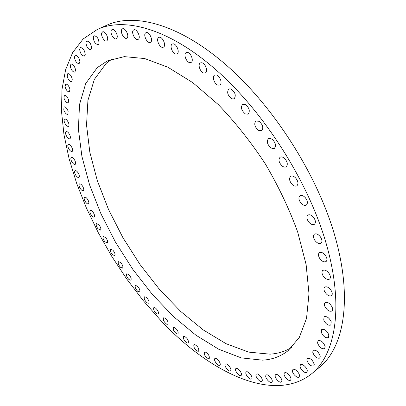 <?xml version="1.0" encoding="UTF-8"?>
<svg xmlns="http://www.w3.org/2000/svg" width="406" height="406" viewBox="0 0 406 406"><rect width="100%" height="100%" fill="white"/><g stroke="black" fill="none" stroke-linecap="round" stroke-linejoin="round"><path stroke-width="0.61" d="M133.412 30.12L133.792 29.866C136.619 28.258 141.115 37.205 138.471 39.164L138.121 39.392C135.31 41.001 130.813 32.16 133.412 30.12M210.262 64.975C259.353 105.448 306.251 176.788 325.353 240.722C344.511 304.804 335.99 353.915 311.844 373.616C273.923 404.107 209.8 372.596 160.964 320.694L143.303 300.699L126.819 279.12L111.716 256.282L98.191 232.501L86.442 208.1L76.673 183.405L69.106 158.776L63.965 134.604L61.504 111.351L61.971 89.528L65.605 69.73L72.623 52.623L83.189 38.93L97.374 29.435C123.135 17.407 165.349 27.552 210.262 64.975M262.474 360.152L241.286 357.889L218.768 349.251L195.9 335.173L173.509 316.578L152.27 294.335L132.762 269.274L115.492 242.164L100.947 213.779L89.594 184.913L81.916 156.417L78.399 129.26L79.52 104.555L85.696 83.56L97.217 67.68L107.372 60.9L124.287 56.632L144.648 58.55L167.795 67.173L192.759 82.631L218.286 104.575C235.165 122.145 250.817 141.867 265.24 163.745C278.521 186.334 289.331 209.07 297.664 231.963L306.114 264.55L308.991 293.771L306.535 318.35L299.283 337.472L288.001 350.774C280.642 356.488 272.132 359.614 262.474 360.152M145.8 32.79L145.957 32.708C149.048 30.968 153.676 40.747 150.504 42.295L150.382 42.361C147.312 44.107 142.668 34.434 145.8 32.79M158.954 37.372C162.278 35.814 166.785 45.853 163.374 47.182L163.217 47.248C159.883 48.725 155.427 38.763 158.842 37.423L158.954 37.372M172.753 43.894C176.26 42.97 180.305 52.577 176.97 53.881L176.493 54.039C172.976 54.891 168.982 45.36 172.317 44.036L172.753 43.894M187.039 52.369C190.673 52.049 194.256 61.169 191.023 62.458L190.17 62.656C186.542 62.91 182.994 53.861 186.232 52.557L187.039 52.369M201.635 62.752C205.334 63.006 208.476 71.593 205.36 72.872L204.091 73.06C200.402 72.75 197.291 64.234 200.412 62.935L201.635 62.752M216.357 74.978C220.057 75.76 222.777 83.768 219.793 85.042L218.063 85.164C214.378 84.341 211.683 76.389 214.678 75.1L216.357 74.978M230.994 88.929C235.272 92.228 236.317 95.537 234.12 98.851L231.902 98.851C227.639 95.542 226.614 92.238 228.822 88.934L230.994 88.929M245.336 104.444C249.365 107.874 250.294 111.107 248.132 114.142L245.397 113.964C241.382 110.528 240.469 107.301 242.646 104.276L245.336 104.444M259.155 121.333C262.9 124.83 263.722 127.961 261.616 130.722L258.348 130.306C254.618 126.809 253.816 123.683 255.932 120.927L259.155 121.333M272.248 139.359C275.684 142.866 276.39 145.866 274.365 148.363L272.609 148.632L270.563 147.657C267.148 144.15 266.453 141.156 268.488 138.664L270.223 138.405L272.248 139.359M284.413 158.269C287.514 161.725 288.103 164.572 286.189 166.815C284.951 167.485 283.51 167.135 281.86 165.765C278.775 162.314 278.191 159.472 280.12 157.229C281.343 156.574 282.774 156.919 284.413 158.269M295.461 177.772C298.217 181.127 298.699 183.801 296.903 185.801C295.507 186.547 293.893 186.07 292.071 184.37C289.321 181.025 288.854 178.351 290.66 176.346C292.041 175.615 293.639 176.092 295.461 177.772M305.236 197.58C307.647 200.782 308.022 203.274 306.357 205.05C304.799 205.862 303.028 205.243 301.054 203.198C298.649 200.001 298.283 197.514 299.953 195.738C301.501 194.936 303.257 195.55 305.236 197.58M313.605 217.398C315.675 220.412 315.949 222.701 314.427 224.269C312.706 225.132 310.793 224.366 308.692 221.975C306.626 218.966 306.357 216.677 307.89 215.104C309.595 214.251 311.503 215.018 313.605 217.398M320.471 236.937C322.217 239.728 322.4 241.814 321.019 243.189C319.136 244.087 317.096 243.169 314.909 240.433C313.163 237.642 312.98 235.556 314.376 234.176C316.244 233.283 318.279 234.206 320.471 236.937M325.774 255.917C327.216 258.47 327.317 260.347 326.079 261.545C324.029 262.464 321.887 261.388 319.639 258.323C318.197 255.77 318.101 253.892 319.349 252.684C321.385 251.776 323.526 252.852 325.774 255.917M329.484 274.101C330.641 276.395 330.667 278.064 329.565 279.105C327.363 280.018 325.13 278.79 322.871 275.415C321.704 273.116 321.679 271.441 322.795 270.396C324.983 269.488 327.216 270.721 329.484 274.101M331.595 291.254C332.504 293.289 332.468 294.756 331.499 295.654C329.139 296.542 326.84 295.162 324.602 291.508C323.689 289.468 323.724 287.996 324.709 287.093C327.053 286.21 329.352 287.595 331.595 291.254M332.154 307.195C332.834 308.971 332.747 310.24 331.9 311.011C329.398 311.854 327.053 310.331 324.871 306.434C324.181 304.652 324.267 303.378 325.13 302.602C327.622 301.76 329.961 303.292 332.154 307.195M331.205 321.775L330.834 325.033C328.19 325.81 325.82 324.15 323.734 320.055L324.105 316.771C326.744 315.995 329.114 317.665 331.205 321.775M328.84 334.864L328.383 337.609C325.602 338.305 323.227 336.518 321.263 332.26L321.719 329.484C324.501 328.799 326.871 330.591 328.84 334.864M325.145 346.389L324.643 348.658C321.725 349.246 319.365 347.353 317.553 342.974L318.065 340.675C320.973 340.091 323.333 341.994 325.145 346.389M320.238 356.295L319.71 358.133C316.675 358.605 314.34 356.61 312.706 352.154L313.239 350.287C316.279 349.82 318.608 351.824 320.238 356.295M314.234 364.558L313.711 366.014C310.56 366.349 308.266 364.273 306.834 359.777L307.362 358.295C310.519 357.965 312.808 360.051 314.234 364.558M307.256 371.18L306.763 372.297C305.063 374.002 299.694 368.831 300.044 365.852L300.547 364.71C302.226 363.005 307.636 368.201 307.256 371.18M299.425 376.195L298.983 377.017C297.263 378.737 291.787 373.165 292.457 370.394L292.904 369.546C294.609 367.826 300.125 373.434 299.425 376.195M290.858 379.635L290.493 380.204C288.752 381.939 283.195 375.971 284.175 373.449L284.555 372.855C286.281 371.12 291.878 377.128 290.858 379.635M281.678 381.564L281.399 381.919C279.638 383.66 274.02 377.311 275.319 375.068L275.613 374.687C277.359 372.941 283.018 379.336 281.678 381.564M271.995 382.041L271.817 382.229C270.026 383.964 264.377 377.245 265.986 375.306L266.179 375.098C267.955 373.353 273.644 380.128 271.995 382.041M261.906 381.138L261.845 381.193C260.028 382.924 254.364 375.844 256.277 374.236L256.353 374.17C258.165 372.429 263.859 379.564 261.906 381.138M251.517 378.94C249.594 380.442 244.189 373.302 246.229 371.967L246.28 371.932C248.157 370.379 253.628 377.55 251.583 378.894L251.517 378.94M240.91 375.53C238.87 376.59 233.978 369.79 235.896 368.572L236.079 368.465C238.078 367.354 243.037 374.19 241.108 375.413L240.91 375.53M230.172 370.977C228.05 371.642 223.625 365.182 225.431 364.065L225.751 363.918C227.847 363.203 232.323 369.704 230.512 370.825L230.172 370.977M219.372 365.375C217.195 365.674 213.201 359.549 214.911 358.523L215.373 358.356C217.53 358.011 221.569 364.182 219.859 365.207L219.372 365.375M208.582 358.792C205.274 356.996 203.878 354.737 204.391 352.017L205.01 351.865C208.319 353.641 209.719 355.9 209.222 358.635L208.582 358.792M197.864 351.312C194.682 349.363 193.378 347.135 193.941 344.633L194.713 344.511C197.895 346.44 199.209 348.668 198.656 351.19L197.864 351.312M187.273 343.004C184.222 340.928 183.005 338.741 183.613 336.427L184.542 336.361C187.597 338.421 188.82 340.614 188.222 342.943L187.273 343.004M176.859 333.94C173.946 331.763 172.809 329.611 173.458 327.485L174.544 327.49C177.468 329.662 178.604 331.814 177.965 333.955L176.859 333.94M166.663 324.186C163.892 321.928 162.842 319.816 163.522 317.857L164.77 317.959C167.551 320.217 168.607 322.328 167.932 324.298L166.663 324.186M156.741 313.813C154.102 311.483 153.138 309.418 153.844 307.616L155.259 307.834C157.904 310.159 158.873 312.224 158.173 314.036L156.741 313.813M147.124 302.876C144.627 300.496 143.744 298.481 144.47 296.816L146.048 297.167C148.55 299.542 149.444 301.562 148.718 303.231L147.124 302.876M137.847 291.432C135.492 289.021 134.685 287.052 135.431 285.525L137.177 286.022C139.542 288.433 140.354 290.402 139.608 291.934L137.847 291.432M128.956 279.546C126.738 277.115 126.012 275.197 126.768 273.791L128.682 274.451C130.905 276.882 131.64 278.805 130.884 280.211L128.956 279.546M120.475 267.265C118.4 264.829 117.75 262.966 118.516 261.672L120.597 262.509C122.683 264.951 123.338 266.818 122.571 268.112L120.475 267.265M112.447 254.648C110.513 252.222 109.93 250.411 110.706 249.223L112.959 250.258C114.903 252.694 115.487 254.506 114.71 255.694L112.447 254.648M104.9 241.753C103.104 239.342 102.596 237.586 103.373 236.5L105.799 237.743C107.6 240.164 108.113 241.915 107.331 243.006L104.9 241.753M97.871 228.629C96.212 226.243 95.77 224.548 96.552 223.549L99.145 225.025C100.81 227.416 101.251 229.106 100.475 230.106L97.871 228.629M91.391 215.327C89.868 212.983 89.493 211.348 90.274 210.43C91 210.151 91.918 210.724 93.04 212.15C94.568 214.5 94.938 216.134 94.162 217.053C93.431 217.332 92.507 216.758 91.391 215.327M85.493 201.909C84.108 199.615 83.798 198.047 84.575 197.204C85.367 196.92 86.346 197.585 87.513 199.184C88.904 201.488 89.213 203.056 88.437 203.893C87.64 204.177 86.661 203.513 85.493 201.909M80.221 188.435C78.967 186.197 78.723 184.694 79.49 183.923C80.363 183.644 81.398 184.4 82.601 186.181C83.859 188.425 84.103 189.927 83.337 190.698C82.464 190.972 81.423 190.221 80.221 188.435M75.607 174.966C74.481 172.794 74.303 171.357 75.064 170.647C76.013 170.383 77.104 171.236 78.343 173.205C79.464 175.377 79.647 176.818 78.891 177.518C77.937 177.787 76.841 176.935 75.607 174.966M71.689 161.558C70.695 159.467 70.573 158.096 71.324 157.452C72.364 157.198 73.511 158.157 74.775 160.324C75.765 162.415 75.886 163.78 75.14 164.425C74.095 164.679 72.948 163.725 71.689 161.558M68.507 148.291C67.64 146.287 67.574 144.988 68.309 144.399C69.451 144.16 70.659 145.231 71.928 147.601C72.791 149.606 72.857 150.9 72.126 151.484C70.984 151.722 69.776 150.656 68.507 148.291M66.102 135.234C65.356 133.325 65.346 132.102 66.066 131.559C67.315 131.351 68.578 132.534 69.852 135.112C70.588 137.02 70.598 138.238 69.883 138.776C68.634 138.989 67.371 137.807 66.102 135.234M64.513 122.47C63.889 120.663 63.93 119.516 64.635 119.019C66 118.841 67.315 120.146 68.578 122.942C69.193 124.738 69.152 125.885 68.452 126.373C67.086 126.555 65.772 125.251 64.513 122.47M63.783 110.077L64.052 106.864C65.549 106.722 66.914 108.158 68.147 111.168L67.878 114.36C66.381 114.507 65.016 113.076 63.783 110.077M63.955 98.156L64.356 95.187C65.995 95.09 67.411 96.658 68.599 99.886L68.193 102.835C66.554 102.936 65.143 101.373 63.955 98.156M65.067 86.798L65.589 84.078C67.386 84.042 68.842 85.747 69.964 89.193L69.446 91.888C67.65 91.934 66.193 90.239 65.067 86.798M67.157 76.115L67.782 73.648C69.751 73.679 71.253 75.526 72.288 79.19L71.664 81.631C69.7 81.611 68.198 79.774 67.157 76.115M70.263 66.219L70.974 64.011C73.131 64.118 74.668 66.112 75.592 69.989L74.882 72.166C72.735 72.07 71.192 70.086 70.263 66.219M74.415 57.221L75.191 55.277C77.551 55.48 79.119 57.622 79.906 61.702L79.129 63.615C76.78 63.427 75.206 61.296 74.415 57.221M79.632 49.258L80.454 47.578C83.032 47.883 84.631 50.171 85.24 54.445L84.428 56.094C81.86 55.805 80.261 53.526 79.632 49.258M85.94 42.442L86.772 41.026C89.594 41.458 91.208 43.894 91.614 48.339L90.787 49.725C87.985 49.319 86.366 46.888 85.94 42.442M93.334 36.916L94.156 35.753C97.232 36.327 98.851 38.91 99.023 43.508L98.216 44.635C95.156 44.092 93.527 41.519 93.334 36.916M101.81 32.795L102.581 31.886C104.753 30.633 108.737 37.327 107.448 40.067L106.697 40.945C104.53 42.199 100.561 35.581 101.81 32.795M111.345 30.217L112.031 29.547C114.401 28.181 118.567 35.581 116.867 38.128L116.207 38.768C113.847 40.133 109.686 32.825 111.345 30.217M121.901 29.288L122.455 28.841C125.043 27.359 129.382 35.51 127.23 37.799L126.702 38.22C124.124 39.702 119.79 31.648 121.901 29.288M97.374 29.435L106.692 25.268C132.803 13.093 175.25 22.924 220.113 59.89C269.158 99.866 315.69 170.571 334.366 234.191C353.103 297.953 344.156 347.11 319.684 367.085L315.589 370.17M291.741 347.419C285.245 351.378 278.029 353.626 270.091 354.164L248.756 352.129L226.127 343.73L203.188 329.885L180.766 311.509L159.538 289.473L140.075 264.585L122.901 237.632L108.483 209.374L97.298 180.609L89.822 152.189L86.544 125.078L87.924 100.389L94.37 79.373L106.154 63.437L112.031 59.022M311.844 373.616L319.684 367.085"/></g></svg>
